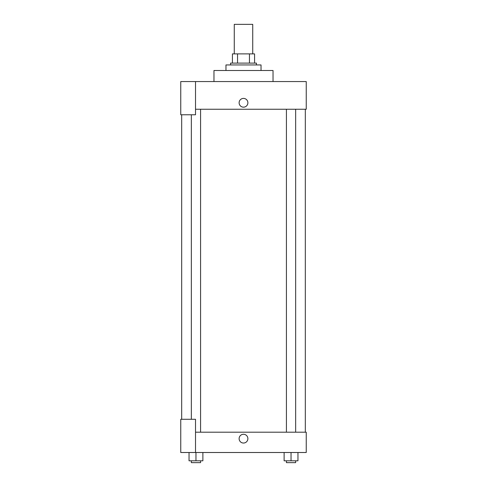<?xml version="1.0" encoding="UTF-8"?>
<svg xmlns="http://www.w3.org/2000/svg" width="487" height="487" viewBox="0 0 487 487"><rect width="100%" height="100%" fill="white"/><g stroke="black" fill="none" stroke-linecap="round" stroke-linejoin="round"><path stroke-width="0.73" d="M252.729 53.88L252.729 24.35L234.271 24.35L234.271 53.88M237.546 63.103L237.546 53.88L232.427 53.88L232.427 63.103L232.427 53.88M237.546 53.88L254.573 53.88L254.573 63.103M249.454 63.103L249.454 53.88M230.582 64.948L230.582 63.103L256.418 63.103L256.418 64.948M261.032 70.487L261.032 64.948L225.968 64.948L225.968 70.487M273.03 81.56L273.03 70.487L213.97 70.487L213.97 81.56M195.518 81.56L180.756 81.56L180.756 114.78L195.518 114.78L195.518 81.56L306.244 81.56L306.244 109.24L195.518 109.24M239.117 102.781A4.383 4.383 0 0 1 245.692 98.989A4.383 4.383 0 0 1 245.692 106.58A4.383 4.383 0 0 1 239.117 102.781M181.675 419.283L181.675 114.78M286.423 109.24L286.423 432.2M191.348 419.283L191.348 114.78M195.518 432.2L306.244 432.2L306.244 452.502L180.756 452.502L180.756 419.283L195.518 419.283L195.518 452.502M239.117 438.659A4.383 4.383 0 0 1 245.692 434.861A4.383 4.383 0 0 1 245.692 442.452A4.383 4.383 0 0 1 239.117 438.659M284.122 452.502L284.122 460.805L297.959 460.805L297.959 452.502L297.959 460.805M291.037 460.805L291.037 452.502M295.652 460.805L295.652 462.65L286.423 462.65L286.423 460.805M189.041 452.502L189.041 460.805L202.878 460.805L202.878 452.502L202.878 460.805M195.963 460.805L195.963 452.502M200.577 460.805L200.577 462.65L191.348 462.65L191.348 460.805M305.325 432.2L305.325 109.24M295.652 109.24L295.652 432.2M200.577 432.2L200.577 109.24"/></g></svg>
